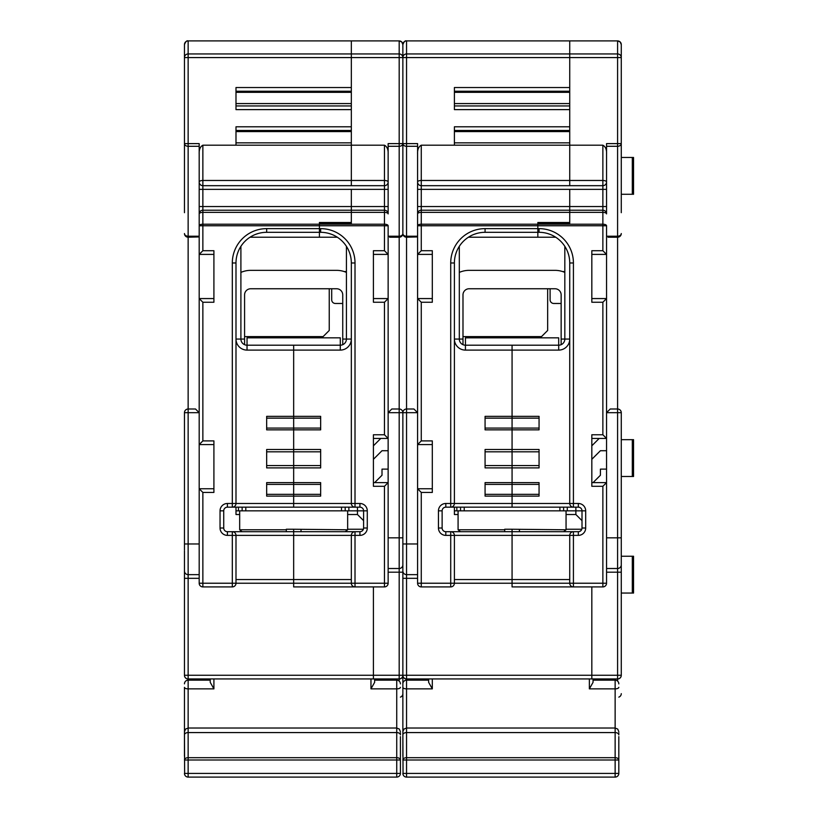 <?xml version="1.0" encoding="UTF-8"?>
<svg xmlns="http://www.w3.org/2000/svg" width="818" height="818" viewBox="0 0 818 818"><rect width="100%" height="100%" fill="white"/><g stroke="black" fill="none" stroke-linecap="round" stroke-linejoin="round"><path stroke-width="1.23" d="M184.459 44.591A3.681 3.681 0 0 1 188.14 40.91C186.831 40.389 185.604 41.616 184.459 44.581A3.681 3.292 180 0 1 184.459 44.581A3.681 3.681 0 0 1 184.459 44.581A3.681 2.607 0 0 1 184.459 44.581A3.681 3.681 0 0 1 184.459 44.581L184.459 57.577L184.459 44.581L184.459 57.577L188.14 57.577L188.14 40.9L351.331 40.9L351.331 87.536L235.993 87.536L235.993 109.622L351.331 109.622L351.331 126.79L235.993 126.79L235.993 145.195L202.864 145.195L202.864 180.471A3.681 1.544 180 0 0 199.183 182.005L199.183 254.398L213.907 254.398L213.907 298.57L199.183 298.57L199.183 444.583L213.907 444.583L213.907 488.755L199.183 488.755L199.183 583.234A3.681 3.681 0 0 0 202.864 586.915L232.312 586.915A3.681 3.681 0 0 0 235.993 583.234L235.993 535.381A3.681 3.681 0 0 0 232.312 531.7L293.662 531.7L293.662 535.381L293.662 529.246L347.65 529.788L347.65 510.841M184.459 212.68L184.459 57.577A3.681 3.64 0 0 1 188.14 53.937L351.331 53.937L351.331 40.9L399.184 40.9L399.184 57.577L351.331 57.577L351.331 53.937L399.184 53.937A3.681 3.64 180 0 1 402.865 57.577L402.865 233.539A3.681 3.681 0 0 1 399.184 237.22L389.593 237.22M199.183 236.923L188.14 237.22A3.681 3.681 0 0 1 184.459 233.539A3.681 2.689 0 0 0 188.14 236.228L188.14 146.289A3.681 2.689 0 0 1 184.459 143.61L184.459 175.87M184.459 550.064L184.459 412.681A3.681 3.681 0 0 1 188.14 409L195.502 409L199.183 412.681L199.183 540.289M388.141 572.191L402.865 572.191L402.865 543.97L402.865 675.259A3.681 3.681 0 0 1 399.184 678.94L373.417 678.94L373.417 586.915L373.417 678.94L188.14 678.94A3.681 3.681 0 0 1 184.459 675.259L184.459 550.913M184.459 143.61L188.14 143.61L188.14 57.577L351.331 57.577L351.331 185.686L202.864 185.686L202.864 206.545L199.183 206.545L199.183 225.758A3.681 1.544 180 0 1 202.864 224.224L202.864 250.717L213.907 250.717L213.907 302.251L202.864 302.251L202.864 440.902L213.907 440.902L213.907 492.436L202.864 492.436L202.864 583.234L199.183 583.234M199.183 228.631L199.183 298.57L202.864 302.251M235.993 145.195L351.331 145.195L351.331 180.471L202.864 180.471L202.864 185.686A3.681 3.681 0 0 1 199.183 182.005L199.183 143.61L188.14 143.61L188.14 146.289L199.183 146.289L199.183 189.367L351.331 189.367L351.331 222.496L319.429 222.496L319.429 237.22L250.022 237.22M232.312 586.915L232.312 531.7L227.404 531.7A3.681 3.681 0 0 1 223.723 528.019L223.723 510.841A3.681 3.681 0 0 1 227.404 507.16L235.993 507.16L235.993 514.522L239.674 514.522M240.901 246.351L240.901 339.061A6.135 6.135 0 0 0 247.036 345.196L293.662 345.196L293.662 350.104L293.662 345.196L340.288 345.196A6.135 6.135 0 0 0 346.423 339.061L346.423 246.351M337.302 237.22L319.429 237.22L319.429 232.312L320.656 232.312A30.675 30.675 0 0 1 351.331 262.987L351.331 503.479L359.92 503.479A7.362 7.362 0 0 1 367.282 510.841L367.282 528.019A7.362 7.362 0 0 1 359.92 535.381L293.662 535.381L293.662 583.234L293.662 535.381L227.404 535.381A7.362 7.362 0 0 1 220.042 528.019L220.042 510.841A7.362 7.362 0 0 1 227.404 503.479L232.312 503.479L232.312 262.987A34.356 34.356 0 0 1 266.668 228.631L320.656 228.631A34.356 34.356 0 0 1 355.012 262.987L355.012 507.16L293.662 507.16L293.662 503.479L293.662 507.16L232.312 507.16A3.681 3.681 0 0 0 235.993 503.479L235.993 262.987A30.675 30.675 0 0 1 266.668 232.312L319.429 232.312L319.429 223.723L351.331 223.723L351.331 210.226L202.864 210.226A3.681 3.681 0 0 0 199.183 213.907A3.681 1.544 180 0 1 202.864 212.373L202.864 224.224L384.46 224.224L384.46 212.373A3.681 1.544 0 0 1 388.141 213.907L388.141 143.61L399.184 143.61L399.184 236.228L388.141 236.228M266.668 482.62L266.668 496.117L293.662 496.117L293.662 503.479L293.662 482.62L293.662 496.117L320.656 496.117L320.656 482.62L320.656 484.409L266.668 484.409L266.668 482.62L293.662 482.62L293.662 416.362L293.662 429.859L320.656 429.859L320.656 416.362L320.656 418.151L266.668 418.151L266.668 416.362L293.662 416.362L293.662 350.104L340.288 350.104A11.043 11.043 0 0 0 351.331 339.061L342.742 339.061L342.742 294.889A6.135 6.135 0 0 0 336.607 288.754L250.717 288.754A6.135 6.135 0 0 0 244.582 294.889L244.582 344.685M320.656 449.491L293.662 449.491L293.662 467.896L320.656 467.896L320.656 449.491L320.656 451.822L266.668 451.822L266.668 449.491L293.662 449.491L293.662 429.859L266.668 429.859L266.668 416.362M232.905 507.119L232.312 507.16L232.312 503.479L351.331 503.479A3.681 3.681 0 0 0 355.012 507.16L354.429 507.119M202.864 440.902L199.183 444.583M355.012 507.16L359.92 507.16A3.681 3.681 0 0 1 363.601 510.841L363.601 528.019A3.681 3.681 0 0 1 359.92 531.7L355.012 531.7A3.681 3.681 0 0 0 351.331 535.381L351.331 583.234L293.662 583.234L293.662 586.915L293.662 583.234L202.864 583.234L202.864 586.915M359.92 503.479L359.92 507.16A3.681 3.681 0 0 1 363.601 510.841L363.601 520.657L357.466 514.522L347.65 514.522M208.999 678.94L208.999 680.167M351.331 185.686L351.331 180.471L384.46 180.471A3.681 1.544 0 0 1 388.141 182.005A3.681 3.681 0 0 1 384.46 185.686L351.331 185.686M235.993 130.471L351.331 130.471M235.993 91.217L351.331 91.217M199.183 153.988C198.958 149.602 200.185 146.678 202.864 145.195M202.864 250.717L199.183 254.398M346.423 271.576L344.266 271.576M329.245 288.754L329.245 330.472L323.11 336.607L244.582 336.607M347.65 529.246L363.386 529.246M232.905 531.751L232.312 531.7M357.466 507.16L357.466 514.522M244.582 339.061L235.993 339.061A11.043 11.043 0 0 0 247.036 350.104L293.662 350.104L293.662 416.362L320.656 416.362M266.668 449.491L266.668 467.896L293.662 467.896L293.662 482.62L320.656 482.62M237.322 254.05L237.987 252.118M255.789 234.306L257.731 233.651M199.183 488.755L202.864 492.436M621.271 537.835L621.271 572.191L621.271 537.835L617.59 537.835L617.59 412.681L606.547 412.681L610.228 409L617.59 409L617.59 412.681L621.271 412.681A3.681 3.681 0 0 0 617.59 409A3.681 3.681 0 0 1 621.271 412.681L621.271 675.259A3.681 3.681 0 0 1 617.59 678.94L591.823 678.94L591.823 586.915L591.823 678.94L406.546 678.94A3.681 3.681 0 0 1 402.865 675.259L402.865 564.829A3.681 3.681 0 0 1 399.184 568.51L399.184 678.94A3.681 3.681 0 0 0 402.865 675.259L402.865 687.335L402.865 675.259L184.459 675.259A3.681 3.681 0 0 0 188.14 678.94L188.14 578.326L199.183 578.326M199.183 236.228L188.14 236.228L188.14 237.22A3.681 3.681 0 0 1 184.459 233.539A3.681 3.681 0 0 0 188.14 237.22L188.14 409A3.681 3.681 0 0 0 184.459 412.681L199.183 412.681M184.459 570.964A3.681 3.681 0 0 0 188.14 574.645L199.183 574.645M351.331 105.941L235.993 105.941M399.184 237.22L399.184 236.228A3.681 2.689 180 0 0 402.865 233.539L402.865 212.68L402.865 233.539A3.681 3.681 0 0 1 399.184 237.22L399.184 568.51L388.141 568.51M402.865 570.964A3.681 3.681 0 0 0 406.546 574.645L406.546 543.97L402.865 543.97L402.865 412.681L402.865 537.835L388.141 537.835L388.141 431.086M351.331 145.195L384.46 145.195L384.46 189.367L351.331 189.367L351.331 206.545L384.46 206.545L384.46 189.367L388.141 189.367L388.141 146.289L399.184 146.289A3.681 2.689 180 0 0 402.865 143.61L399.184 143.61L399.184 57.577L402.865 57.577L402.865 44.581A3.681 3.681 0 0 0 399.184 40.91L401.771 41.953L402.865 44.581A3.681 3.681 0 0 0 402.865 44.581A3.681 2.607 180 0 0 402.865 44.581L402.865 57.577L406.546 57.577L406.546 40.9L569.737 40.9L569.737 87.536L454.399 87.536L454.399 109.622L569.737 109.622L569.737 126.79L454.399 126.79L454.399 145.195L421.27 145.195L421.27 180.471A3.681 1.544 180 0 0 417.589 182.005L417.589 254.398L432.313 254.398L432.313 298.57L417.589 298.57L417.589 444.583L432.313 444.583L432.313 488.755L417.589 488.755L417.589 583.234A3.681 3.681 0 0 0 421.27 586.915L450.718 586.915A3.681 3.681 0 0 0 454.399 583.234L454.399 535.381A3.681 3.681 0 0 0 450.718 531.7L512.068 531.7L512.068 535.381L512.068 529.246L566.056 529.788L566.056 510.841M351.331 210.226L351.331 206.545L202.864 206.545L202.864 212.373L384.46 212.373L384.46 210.226L351.331 210.226M388.141 206.545L388.141 213.907A3.681 3.681 0 0 0 384.46 210.226L384.46 206.545L388.141 206.545M384.46 434.767L384.46 302.251L388.141 298.57L388.141 438.448L384.46 434.767L373.417 434.767L373.417 486.301L384.46 486.301L384.46 583.234L355.012 583.234L355.012 586.915L384.46 586.915A3.681 3.681 0 0 0 388.141 583.234A3.681 3.681 0 0 1 384.46 586.915L384.46 583.234L388.141 583.234L388.141 482.62L373.417 482.62M199.183 225.758L384.46 225.758L384.46 224.224A3.681 1.544 0 0 1 388.141 225.758L388.141 254.398L373.417 254.398L373.417 298.57L388.141 298.57L388.141 228.631M378.325 680.167L378.325 678.94M384.46 145.195C387.139 146.678 388.366 149.602 388.141 153.988M388.141 254.398L384.46 250.717L373.417 250.717L373.417 302.251L384.46 302.251M388.141 438.448L373.417 438.448M380.779 438.448L373.417 445.81M388.141 469.123L382.006 469.123L382.006 475.258L374.644 482.62M388.141 450.718L382.006 450.718L373.417 459.307M384.46 486.301L388.141 482.62M355.012 586.915A3.681 3.681 0 0 1 351.331 583.234A3.681 3.681 0 0 0 355.012 586.915L293.662 586.915M349.337 252.118L350.002 254.05M329.593 233.651L331.535 234.306M351.331 583.234L355.012 583.234L355.012 531.7L354.429 531.751M293.662 531.7L355.012 531.7M335.38 303.478L342.742 303.478L335.38 303.478A3.681 3.681 0 0 1 331.699 299.797L331.699 288.754L331.699 299.797M342.742 344.685L342.742 339.061M399.184 40.91A3.681 3.681 0 0 1 402.865 44.591A3.681 3.681 0 0 1 406.546 40.91C405.237 40.389 404.01 41.616 402.865 44.581A3.681 3.292 180 0 1 402.865 44.581A3.681 3.292 0 0 0 402.865 44.581A3.681 3.681 0 0 1 402.865 44.581A3.681 2.607 0 0 1 402.865 44.581A3.681 3.681 0 0 1 402.865 44.581L402.865 233.539A3.681 3.681 0 0 0 406.546 237.22L406.546 409A3.681 3.681 0 0 0 402.865 412.681A3.681 3.681 0 0 0 399.184 409A3.681 3.681 0 0 1 402.865 412.681L388.141 412.681L391.822 409L399.184 409M402.865 693.664A3.681 3.681 0 0 1 400.411 697.13A3.681 3.681 0 0 0 402.865 693.664A3.681 3.681 0 0 1 400.411 697.13M210.226 682.324L210.226 678.94L210.226 682.324L213.907 688.868L188.14 688.868L188.14 680.167L210.226 680.167M184.459 756.241L184.459 687.335A3.681 1.544 0 0 0 188.14 688.868L188.14 728.02L185.563 729.073L184.459 731.701L184.459 736.609M184.643 774.574L184.459 731.701M370.963 678.94L370.963 688.868L374.644 682.324L374.644 678.94L374.644 680.167L396.73 680.167A3.681 3.681 0 0 1 400.411 683.848L400.411 683.889M400.411 736.609L400.411 773.419A3.681 3.681 0 0 1 396.73 777.1L188.14 777.1L188.14 773.419L396.73 773.419L396.73 777.1M400.411 732.856L400.411 734.891A3.681 2.311 180 0 0 396.73 732.57L396.73 773.419L400.411 773.419M188.14 777.1A3.681 3.681 0 0 1 184.459 773.419L188.14 773.419L188.14 757.683A3.681 2.311 0 0 0 184.459 759.994L400.411 759.994A3.681 2.311 180 0 0 396.73 757.683L188.14 757.683L188.14 728.02L396.73 728.02L396.73 732.57L188.14 732.57A3.681 2.311 0 0 0 184.459 734.891M184.459 683.848A3.681 3.681 0 0 1 188.14 680.167L188.14 678.94M245.809 507.16L245.809 510.841L238.447 510.841L238.447 507.16M348.877 507.16L348.877 510.841L341.515 510.841L341.515 507.16M340.288 350.104L340.288 337.834L247.036 337.834L247.036 350.104M346.423 272.404A24.54 24.54 0 0 0 336.607 270.349L250.717 270.349A24.54 24.54 0 0 0 240.901 272.404M245.809 510.841L341.515 510.841M242.128 531.7A85.89 85.89 0 0 1 239.674 529.788L286.3 529.788L286.3 531.7L286.3 529.246L293.662 529.246M301.024 529.788L301.024 531.7M621.271 212.68L621.271 44.591L621.271 57.577L569.737 57.577L569.737 185.686L421.27 185.686L421.27 206.545L417.589 206.545L417.589 225.758A3.681 1.544 180 0 1 421.27 224.224L421.27 250.717L432.313 250.717L432.313 302.251L421.27 302.251L421.27 440.902L432.313 440.902L432.313 492.436L421.27 492.436L421.27 583.234L417.589 583.234M417.589 228.631L417.589 298.57L421.27 302.251M417.589 543.97L406.546 543.97L406.546 412.681L402.865 412.681A3.681 3.681 0 0 1 406.546 409L413.908 409L417.589 412.681L417.589 540.289M417.589 236.923L406.546 237.22A3.681 3.681 0 0 1 402.865 233.539A3.681 2.689 0 0 0 406.546 236.228L406.546 143.61L402.865 143.61A3.681 2.689 0 0 0 406.546 146.289L417.589 146.289L417.589 189.367L569.737 189.367L569.737 222.496L537.835 222.496L537.835 237.22L468.428 237.22M454.399 145.195L569.737 145.195L569.737 180.471L421.27 180.471L421.27 185.686A3.681 3.681 0 0 1 417.589 182.005L417.589 143.61L406.546 143.61L406.546 57.577L569.737 57.577L569.737 53.937L406.546 53.937A3.681 3.64 0 0 0 402.865 57.577M450.718 586.915L450.718 531.7L445.81 531.7A3.681 3.681 0 0 1 442.129 528.019L442.129 510.841A3.681 3.681 0 0 1 445.81 507.16L454.399 507.16L454.399 514.522L458.08 514.522M459.307 246.351L459.307 339.061A6.135 6.135 0 0 0 465.442 345.196L512.068 345.196L512.068 350.104L512.068 345.196L558.694 345.196A6.135 6.135 0 0 0 564.829 339.061L564.829 246.351M555.708 237.22L537.835 237.22L537.835 232.312L539.062 232.312A30.675 30.675 0 0 1 569.737 262.987L569.737 503.479L578.326 503.479A7.362 7.362 0 0 1 585.688 510.841L585.688 528.019A7.362 7.362 0 0 1 578.326 535.381L512.068 535.381L512.068 583.234L512.068 535.381L445.81 535.381A7.362 7.362 0 0 1 438.448 528.019L438.448 510.841A7.362 7.362 0 0 1 445.81 503.479L450.718 503.479L450.718 262.987A34.356 34.356 0 0 1 485.074 228.631L539.062 228.631A34.356 34.356 0 0 1 573.418 262.987L573.418 507.16L512.068 507.16L512.068 503.479L512.068 507.16L450.718 507.16A3.681 3.681 0 0 0 454.399 503.479L454.399 262.987A30.675 30.675 0 0 1 485.074 232.312L537.835 232.312L537.835 223.723L569.737 223.723L569.737 210.226L421.27 210.226A3.681 3.681 0 0 0 417.589 213.907A3.681 1.544 180 0 1 421.27 212.373L421.27 224.224L602.866 224.224L602.866 212.373A3.681 1.544 0 0 1 606.547 213.907L606.547 143.61L617.59 143.61L617.59 236.228L606.547 236.228M485.074 482.62L485.074 496.117L512.068 496.117L512.068 503.479L512.068 482.62L512.068 496.117L539.062 496.117L539.062 482.62L539.062 484.409L485.074 484.409L485.074 482.62L512.068 482.62L512.068 416.362L512.068 429.859L539.062 429.859L539.062 416.362L539.062 418.151L485.074 418.151L485.074 416.362L512.068 416.362L512.068 350.104L558.694 350.104A11.043 11.043 0 0 0 569.737 339.061L561.148 339.061L561.148 294.889A6.135 6.135 0 0 0 555.013 288.754L469.123 288.754A6.135 6.135 0 0 0 462.988 294.889L462.988 344.685M539.062 449.491L512.068 449.491L512.068 467.896L539.062 467.896L539.062 449.491L539.062 451.822L485.074 451.822L485.074 449.491L512.068 449.491L512.068 429.859L485.074 429.859L485.074 416.362M451.311 507.119L450.718 507.16L450.718 503.479L569.737 503.479A3.681 3.681 0 0 0 573.418 507.16L572.825 507.119M421.27 440.902L417.589 444.583M573.418 507.16L578.326 507.16A3.681 3.681 0 0 1 582.007 510.841L582.007 528.019A3.681 3.681 0 0 1 578.326 531.7L573.418 531.7A3.681 3.681 0 0 0 569.737 535.381L569.737 583.234L512.068 583.234L512.068 586.915L512.068 583.234L421.27 583.234L421.27 586.915M578.326 503.479L578.326 507.16A3.681 3.681 0 0 1 582.007 510.841L582.007 520.657L575.872 514.522L566.056 514.522M427.405 678.94L427.405 680.167M569.737 185.686L569.737 180.471L602.866 180.471A3.681 1.544 0 0 1 606.547 182.005A3.681 3.681 0 0 1 602.866 185.686L569.737 185.686M454.399 130.471L569.737 130.471M454.399 91.217L569.737 91.217M417.589 153.988C417.364 149.602 418.591 146.678 421.27 145.195M421.27 250.717L417.589 254.398M564.829 271.576L562.672 271.576M547.651 288.754L547.651 330.472L541.516 336.607L462.988 336.607M566.056 529.246L581.792 529.246M451.311 531.751L450.718 531.7M575.872 507.16L575.872 514.522M462.988 339.061L454.399 339.061A11.043 11.043 0 0 0 465.442 350.104L512.068 350.104L512.068 416.362L539.062 416.362M485.074 449.491L485.074 467.896L512.068 467.896L512.068 482.62L539.062 482.62M455.728 254.05L456.393 252.118M474.195 234.306L476.137 233.651M417.589 488.755L421.27 492.436M606.547 572.191L617.59 572.191L617.59 678.94A3.681 3.681 0 0 0 621.271 675.259L402.865 675.259A3.681 3.681 0 0 0 406.546 678.94L406.546 578.326L417.589 578.326M402.865 578.326L406.546 578.326L406.546 574.645L417.589 574.645M569.737 105.941L454.399 105.941M621.271 44.591A3.681 3.681 0 0 0 617.59 40.91L620.167 41.953L621.271 44.581A3.681 3.292 0 0 0 621.271 44.581A3.681 2.607 180 0 0 621.271 44.581A3.681 3.681 0 0 0 621.271 44.581L621.271 44.581A3.681 3.681 0 0 0 617.59 40.91L617.59 143.61L621.271 143.61A3.681 2.689 180 0 1 617.59 146.289L606.547 146.289L606.547 189.367L602.866 189.367L602.866 145.195C605.545 146.678 606.772 149.602 606.547 153.988M617.59 40.9L569.737 40.9L569.737 53.937L617.59 53.937A3.681 3.64 180 0 1 621.271 57.577M569.737 189.367L569.737 206.545L602.866 206.545L602.866 189.367L569.737 189.367M569.737 210.226L569.737 206.545L421.27 206.545L421.27 212.373L602.866 212.373L602.866 210.226L569.737 210.226M606.547 206.545L606.547 213.907A3.681 3.681 0 0 0 602.866 210.226L602.866 206.545L606.547 206.545M621.271 564.829A3.681 3.681 0 0 1 617.59 568.51L617.59 537.835L606.547 537.835L606.547 431.086M602.866 434.767L602.866 302.251L606.547 298.57L606.547 438.448L602.866 434.767L591.823 434.767L591.823 486.301L602.866 486.301L602.866 583.234L573.418 583.234L573.418 586.915L602.866 586.915A3.681 3.681 0 0 0 606.547 583.234A3.681 3.681 0 0 1 602.866 586.915L602.866 583.234L606.547 583.234L606.547 482.62L591.823 482.62M417.589 225.758L602.866 225.758L602.866 224.224A3.681 1.544 0 0 1 606.547 225.758L606.547 254.398L591.823 254.398L591.823 298.57L606.547 298.57L606.547 228.631M596.731 680.167L596.731 678.94M569.737 145.195L602.866 145.195M606.547 254.398L602.866 250.717L591.823 250.717L591.823 302.251L602.866 302.251M606.547 438.448L591.823 438.448M599.185 438.448L591.823 445.81M606.547 469.123L600.412 469.123L600.412 475.258L593.05 482.62M606.547 450.718L600.412 450.718L591.823 459.307M602.866 486.301L606.547 482.62M573.418 586.915A3.681 3.681 0 0 1 569.737 583.234A3.681 3.681 0 0 0 573.418 586.915L512.068 586.915M567.743 252.118L568.408 254.05M547.999 233.651L549.941 234.306M569.737 583.234L573.418 583.234L573.418 531.7L572.825 531.751M512.068 531.7L573.418 531.7M553.786 303.478L561.148 303.478L553.786 303.478A3.681 3.681 0 0 1 550.105 299.797L550.105 288.754L550.105 299.797M561.148 344.685L561.148 339.061M621.271 572.191L617.59 572.191L617.59 568.51L606.547 568.51M617.59 409L617.59 237.22L607.999 237.22M621.271 233.539A3.681 3.681 0 0 1 617.59 237.22A3.681 3.681 0 0 0 621.271 233.539A3.681 2.689 180 0 1 617.59 236.228L617.59 237.22M621.271 693.664A3.681 3.681 0 0 1 618.817 697.13A3.681 3.681 0 0 0 621.271 693.664A3.681 3.681 0 0 1 618.817 697.13M428.632 682.324L428.632 678.94L428.632 682.324L432.313 688.868L406.546 688.868L406.546 680.167L428.632 680.167M402.865 756.241L402.865 687.335A3.681 1.544 0 0 0 406.546 688.868L406.546 728.02L403.959 729.073L402.865 731.701L402.865 736.609M403.049 774.574L402.865 731.701M589.369 678.94L589.369 688.868L593.05 682.324L593.05 678.94L593.05 680.167L615.136 680.167A3.681 3.681 0 0 1 618.817 683.848L618.817 683.889M618.817 736.609L618.817 773.419A3.681 3.681 0 0 1 615.136 777.1L406.546 777.1L406.546 773.419L615.136 773.419L615.136 777.1M618.817 732.856L618.817 734.891A3.681 2.311 180 0 0 615.136 732.57L615.136 773.419L618.817 773.419M406.546 777.1A3.681 3.681 0 0 1 402.865 773.419L406.546 773.419L406.546 757.683A3.681 2.311 0 0 0 402.865 759.994L618.817 759.994A3.681 2.311 180 0 0 615.136 757.683L406.546 757.683L406.546 728.02L615.136 728.02L615.136 732.57L406.546 732.57A3.681 2.311 0 0 0 402.865 734.891M402.865 683.848A3.681 3.681 0 0 1 406.546 680.167L406.546 678.94M464.215 507.16L464.215 510.841L456.853 510.841L456.853 507.16M567.283 507.16L567.283 510.841L559.921 510.841L559.921 507.16M558.694 350.104L558.694 337.834L465.442 337.834L465.442 350.104M564.829 272.404A24.54 24.54 0 0 0 555.013 270.349L469.123 270.349A24.54 24.54 0 0 0 459.307 272.404M464.215 510.841L559.921 510.841M460.534 531.7A85.89 85.89 0 0 1 458.08 529.788L504.706 529.788L504.706 531.7L504.706 529.246L512.068 529.246M519.43 529.788L519.43 531.7M632.314 458.08L632.314 476.485L621.271 476.485L633.541 476.485L633.541 439.675L621.271 439.675L632.314 439.675L632.314 458.08M632.314 175.87L632.314 194.275L621.271 194.275L633.541 194.275L633.541 157.465L621.271 157.465L632.314 157.465L632.314 175.87M632.314 574.645L632.314 593.05L621.271 593.05L633.541 593.05L633.541 556.24L621.271 556.24L632.314 556.24L632.314 574.645M227.404 503.479L227.404 507.16M227.404 535.381L227.404 531.7A3.681 3.681 0 0 1 223.723 528.019L220.042 528.019M220.042 510.841L223.723 510.841M235.993 510.841L238.447 510.841M348.877 510.841L367.282 510.841M351.331 579.553L235.993 579.553M232.312 262.987L235.993 262.987A30.675 30.675 0 0 1 266.668 232.312L266.668 228.631M266.668 465.565L320.656 465.565M266.668 494.338L320.656 494.338M266.668 428.08L320.656 428.08M184.459 675.371A3.681 3.63 0 0 0 188.14 678.991L208.999 678.991M184.459 543.97L188.14 543.97L188.14 409A3.681 3.681 0 0 0 184.459 412.681M184.459 578.326L188.14 578.326L188.14 543.97L199.183 543.97M351.331 142.843L235.993 142.843M235.993 131.606L351.331 131.606M351.331 103.579L235.993 103.579M235.993 92.342L351.331 92.342M384.46 250.717L384.46 225.758L388.141 225.758M320.656 228.631L320.656 232.312A30.675 30.675 0 0 1 351.331 262.987L355.012 262.987M367.282 528.019L363.601 528.019M359.92 535.381L359.92 531.7M427.405 678.991L406.546 678.991A3.681 3.63 0 0 1 402.865 675.371A3.681 3.63 180 0 1 399.184 678.991L399.184 681.108M378.325 678.991L399.184 678.94M400.411 683.848A3.681 3.681 0 0 0 396.73 680.167L396.73 688.868L370.963 688.868M400.411 687.335A3.681 1.544 180 0 1 396.73 688.868L396.73 728.02L399.317 729.073L400.411 731.701M213.907 688.868L213.907 678.94M345.196 507.16L345.196 510.841M242.128 510.841L242.128 507.16M445.81 503.479L445.81 507.16M445.81 535.381L445.81 531.7A3.681 3.681 0 0 1 442.129 528.019L438.448 528.019M438.448 510.841L442.129 510.841M454.399 510.841L456.853 510.841M567.283 510.841L585.688 510.841M569.737 579.553L454.399 579.553M450.718 262.987L454.399 262.987A30.675 30.675 0 0 1 485.074 232.312L485.074 228.631M485.074 465.565L539.062 465.565M485.074 494.338L539.062 494.338M485.074 428.08L539.062 428.08M402.865 233.539A3.681 3.681 0 0 0 406.546 237.22L406.546 236.228L417.589 236.228M402.865 412.681A3.681 3.681 0 0 1 406.546 409L406.546 412.681L417.589 412.681M569.737 142.843L454.399 142.843M454.399 131.606L569.737 131.606M569.737 103.579L454.399 103.579M454.399 92.342L569.737 92.342M602.866 250.717L602.866 225.758L606.547 225.758M539.062 228.631L539.062 232.312A30.675 30.675 0 0 1 569.737 262.987L573.418 262.987M585.688 528.019L582.007 528.019M578.326 535.381L578.326 531.7M621.271 675.371A3.681 3.63 180 0 1 617.59 678.991L617.59 681.108M596.731 678.991L617.59 678.94M618.817 683.848A3.681 3.681 0 0 0 615.136 680.167L615.136 688.868L589.369 688.868M618.817 687.335A3.681 1.544 180 0 1 615.136 688.868L615.136 728.02L617.713 729.073L618.817 731.701M432.313 688.868L432.313 678.94M563.602 507.16L563.602 510.841M460.534 510.841L460.534 507.16M345.196 531.7A85.89 85.89 0 0 0 347.65 529.788M239.674 529.788L239.674 510.841M563.602 531.7A85.89 85.89 0 0 0 566.056 529.788M458.08 529.788L458.08 510.841"/></g></svg>
